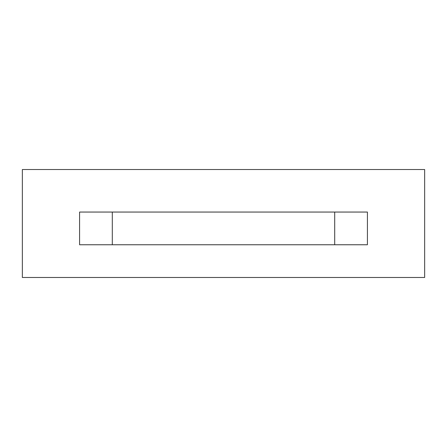 <?xml version="1.0" encoding="UTF-8"?>
<svg xmlns="http://www.w3.org/2000/svg" width="447" height="447" viewBox="0 0 447 447"><rect width="100%" height="100%" fill="white"/><g stroke="black" fill="none" stroke-linecap="round" stroke-linejoin="round"><path stroke-width="0.67" d="M334.702 244.76L334.702 212.051L334.702 244.76M112.298 212.051L112.298 244.76L112.298 212.051M367.412 212.051L79.588 212.051L79.588 244.76L367.412 244.76L367.412 212.051L367.412 244.76L79.588 244.76L79.588 212.051L367.412 212.051M424.65 277.47L22.35 277.47L22.35 169.53L424.65 169.53L424.65 277.47L424.65 169.53L22.35 169.53L22.35 277.47L424.65 277.47"/></g></svg>
